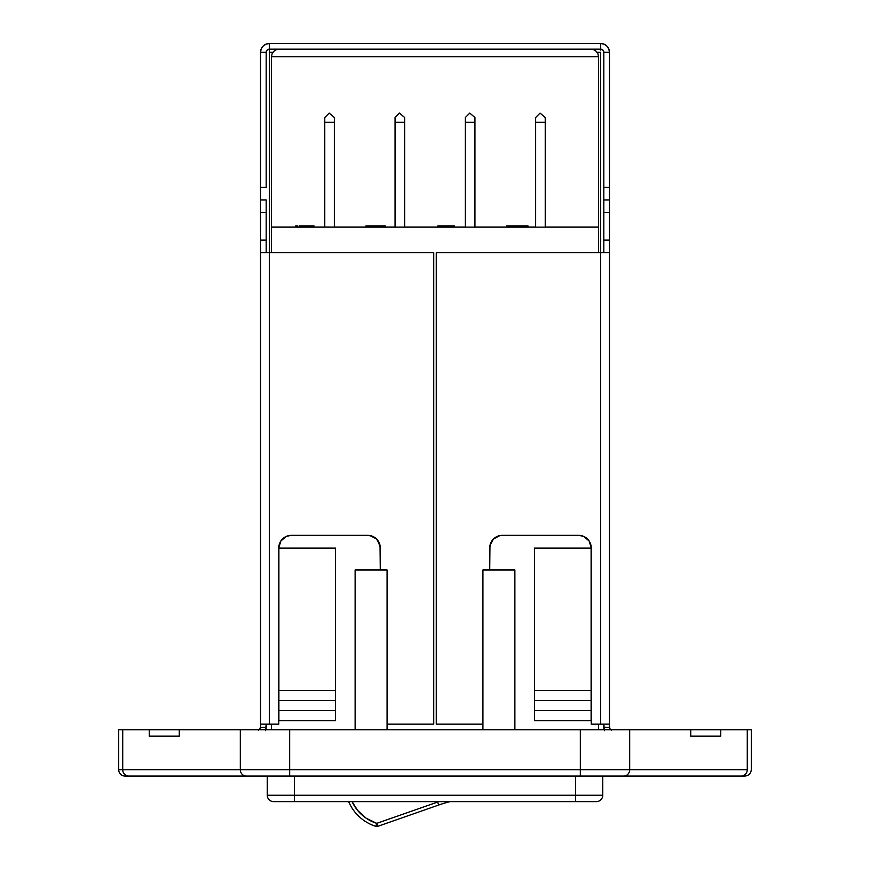 <?xml version="1.0" encoding="UTF-8"?>
<svg xmlns="http://www.w3.org/2000/svg" width="870" height="870" viewBox="0 0 870 870"><rect width="100%" height="100%" fill="white"/><g stroke="black" fill="none" stroke-linecap="round" stroke-linejoin="round"><path stroke-width="1.3" d="M260.532 200.241L260.532 252.474M269.33 50.079L269.33 52.309L272.93 52.309L269.33 52.309L269.33 252.713L260.532 252.713L260.532 727.298L266.187 727.298L266.187 724.155L265.513 730.669M266.187 200.241L266.187 212.574L260.532 212.574L260.532 187.42L266.187 187.42L266.187 52.309L260.532 52.309A8.809 8.809 0 0 1 269.33 43.5L269.33 49.166L269.33 43.5L600.67 43.5L269.33 43.5L265.959 44.174L263.11 46.077L261.196 48.937L260.532 52.309L266.187 52.309L266.187 187.42L260.532 187.42L260.532 52.309L260.532 199.991L266.187 199.991L266.187 252.474M372.512 536.301L367.705 535.344A12.582 12.582 0 0 1 380.277 547.926L380.277 569.991L380.038 545.468L376.601 539.03L370.152 535.594L291.352 535.344L286.534 536.301L280.89 540.933L278.77 547.926L278.77 724.155L269.33 724.155L269.33 252.713L433.738 252.713L433.738 724.155L387.074 724.155L433.738 724.155L433.738 252.713L269.33 252.713L269.33 49.166L600.67 49.166L600.67 43.5L604.041 44.174L606.89 46.077L608.804 48.937L609.468 52.309L603.813 52.309L602.888 50.079L600.67 49.166L600.67 43.5A8.809 8.809 0 0 1 609.468 52.309L609.468 187.42L609.468 52.309L603.813 52.309L603.813 187.42L603.813 52.309A3.143 3.143 0 0 0 600.67 49.166L600.67 50.079M583.465 536.301L578.648 535.344A12.582 12.582 0 0 1 591.23 547.926L591.23 724.155L609.468 724.155L609.468 252.713L600.67 252.713L600.67 52.309L597.07 52.309L600.67 52.309L600.67 724.155L591.23 724.155L591.23 547.926L589.11 540.933L583.465 536.301L578.648 535.344L499.848 535.594L493.399 539.03L489.962 545.468L489.723 569.991L489.723 547.926A12.582 12.582 0 0 1 502.294 535.344L578.648 535.344A12.582 12.582 0 0 1 591.23 547.926L590.273 543.108M611.414 730.202L609.707 728.505L609.468 724.155L609.468 727.298L603.813 727.298L603.813 724.155L604.487 730.669M609.468 252.474L609.468 200.241M603.813 252.474L603.813 199.991L609.468 199.991L609.468 187.42L603.813 187.42L603.813 199.991L603.813 187.42L609.468 187.42L609.468 212.574L603.813 212.574L603.813 200.241M269.33 49.166A3.143 3.143 0 0 0 266.187 52.309L267.112 50.079L269.33 49.166L600.67 49.166M610.631 729.745A3.143 3.143 0 0 1 609.468 727.298L603.813 727.298A8.809 8.809 0 0 0 604.161 729.745M609.468 724.155L600.67 724.155L600.67 252.713L436.262 252.713L609.468 252.713L609.468 724.155M482.926 724.155L436.262 724.155L436.262 252.713L436.262 724.155L482.926 724.155M589.11 540.933L587.544 539.03M499.848 535.594L497.488 536.301M495.313 537.464L491.844 540.933M490.68 543.108L489.723 547.926A12.582 12.582 0 0 1 502.273 535.344M603.813 252.713L603.813 212.574L609.468 212.574L609.468 240.131L603.813 240.131L609.468 240.131L609.468 252.713M279.727 543.108L278.77 547.926L278.77 724.155L260.532 724.155L269.33 724.155L269.33 252.713L260.532 252.713L260.532 727.298L266.187 727.298A8.809 8.809 0 0 1 265.839 729.745M258.586 730.202L260.532 727.298A3.143 3.143 0 0 1 259.369 729.745M367.727 535.344A12.582 12.582 0 0 1 380.277 547.926L378.156 540.933M376.601 539.03L374.687 537.464M286.534 536.301L284.359 537.464M282.456 539.03L280.89 540.933M291.33 535.344A12.582 12.582 0 0 0 278.77 547.926A12.582 12.582 0 0 1 291.352 535.344L367.705 535.344M260.532 252.713L260.532 240.131L266.187 240.131L266.187 252.713M266.187 240.131L266.187 212.574L260.532 212.574L260.532 240.131L266.187 240.131M266.187 199.991L260.532 199.991M603.813 199.991L609.468 199.991M125.998 776.073L128.706 776.073A6.394 5.981 -90 0 1 122.724 769.678L240.316 769.678L240.316 729.745L179.274 729.745L179.274 736.129L149.238 736.129L149.238 729.745L179.274 729.745L179.274 736.129L149.238 736.129L149.238 729.745L118.701 729.745L122.724 729.745L122.724 769.678L118.701 769.678A6.394 6.394 0 0 0 125.084 776.073L125.998 776.073L125.084 776.073A6.394 6.394 0 0 1 118.701 769.678L122.724 769.678L122.724 729.745L751.299 729.745L751.299 769.678L751.299 729.745L720.762 729.745L720.762 736.129L690.726 736.129L690.726 729.745L720.762 729.745L720.762 736.129L690.726 736.129L690.726 729.745L580.333 729.745L580.333 769.678L629.684 769.678L629.684 729.745L629.684 769.678L747.276 769.678L747.276 729.745L747.276 769.678L289.666 769.678L289.666 729.745L240.316 729.745L240.316 769.678L289.666 769.678L289.666 729.745L580.333 729.745L580.333 769.678L289.666 769.678L289.666 776.073L744.002 776.073M125.084 776.073L580.333 776.073L580.333 769.678L580.333 776.073L623.703 776.073A6.394 5.981 -90 0 0 629.684 769.678A6.394 5.981 90 0 1 623.703 776.073L741.294 776.073A6.394 5.981 -90 0 0 747.276 769.678A6.394 5.981 90 0 1 741.294 776.073L744.916 776.073C748.776 775.681 750.908 773.55 751.299 769.678M271.473 227.026L598.527 227.157L598.527 252.713L598.527 227.026L545.229 227.026L598.527 227.026L598.527 56.757L271.473 56.757L271.473 227.157L598.527 227.157L598.527 56.757L597.951 53.875L598.527 56.757L271.473 56.757L271.473 227.026L295.626 227.026L271.473 227.026M598.527 729.745L598.527 724.155L598.527 729.745M395.056 122.322L395.056 227.157L395.056 122.322L404.648 122.322L404.648 117.504L399.46 113.1L404.648 117.504L404.648 227.157L404.648 122.322L395.056 122.322L395.056 117.504L395.056 122.322M465.352 122.322L465.352 227.157L465.352 122.322L474.944 122.322L474.944 117.504L469.756 113.1L474.944 117.504L474.944 227.157L474.944 122.322L465.352 122.322L465.352 117.504L465.352 122.322M324.771 122.322L324.771 227.157L324.771 122.322L334.352 122.322L334.352 117.504L329.175 113.1L334.352 117.504L334.352 227.157L334.352 122.322L324.771 122.322L324.771 117.504L324.771 122.322M535.648 122.322L535.648 227.157L535.648 122.322L545.229 122.322L545.229 117.504L540.053 113.1L545.229 117.504L545.229 227.157L545.229 122.322L535.648 122.322L535.648 117.504L535.648 122.322M271.473 729.745L271.473 724.155L271.473 729.745M271.473 252.713L271.473 227.157L271.473 252.713M335.505 548.133L278.889 548.133L278.889 720.664L335.505 720.664L278.889 720.664L278.889 710.594L335.505 710.594L278.889 710.594L278.889 700.535L335.505 700.535L278.889 700.535L278.889 690.465L335.505 690.465L278.889 690.465L278.889 548.133L335.505 548.133L335.505 690.465L335.505 548.133M591.111 548.133L534.495 548.133L591.111 548.133L591.111 690.465L534.495 690.465L534.495 548.133L534.495 690.465L591.111 690.465L591.111 700.535L534.495 700.535L534.495 690.465L534.495 700.535L591.111 700.535L591.111 710.594L534.495 710.594L534.495 700.535L534.495 710.594L591.111 710.594L591.111 720.664L534.495 720.664L534.495 710.594L534.495 720.664L591.111 720.664L591.111 548.133M602.747 795.245L602.747 776.073L602.747 795.245A6.394 6.394 0 0 1 596.352 801.629L273.648 801.629A6.394 6.394 0 0 1 267.253 795.245L267.253 776.073L267.253 795.245L294.419 795.245L294.419 776.073L294.419 795.245L602.747 795.245L575.581 795.245L575.581 776.073L575.581 795.245L267.253 795.245A6.394 6.394 0 0 0 273.648 801.629L294.419 801.629L294.419 795.245L294.419 801.629L575.581 801.629L575.581 795.245L575.581 801.629L596.352 801.629A6.394 6.394 0 0 0 602.747 795.245M335.505 720.664L335.505 690.465L335.505 720.664M514.877 729.745L514.877 569.991L514.877 729.745M482.926 729.745L482.926 569.991L514.877 569.991L482.926 569.991L482.926 729.745M355.123 729.745L355.123 569.991L387.074 569.991L387.074 729.745L387.074 569.991L355.123 569.991L355.123 729.745M540.053 113.1L535.648 117.504L540.053 113.1M329.175 113.1L324.771 117.504L329.175 113.1M469.756 113.1L465.352 117.504L469.756 113.1M399.46 113.1L395.056 117.504L399.46 113.1M528.003 225.895L506.612 225.895L506.612 227.157L506.612 225.895L515.497 225.895L515.497 227.157L515.497 225.895L519.118 225.895L519.118 227.157L519.118 225.895L528.003 225.895L528.003 227.157L528.003 225.895M437.827 225.895L437.827 227.157L437.827 225.895L438.828 225.895L438.795 227.157L438.795 225.895L454.597 225.895L446.201 225.895L446.201 227.157L446.201 225.895L437.914 225.895M454.597 227.157L454.597 225.895L454.597 227.157M366.564 227.157L366.564 225.895L366.564 227.157M375.09 227.157L375.09 225.895L366.564 225.895L375.09 225.895L375.09 227.157M385.149 225.895L385.269 227.157L385.269 225.895L375.09 225.895L381.397 225.895M365.922 227.157L365.922 225.895L365.922 227.157M384.757 225.895L384.029 225.895M297.431 225.895L295.626 225.895L295.626 227.157L295.669 225.895M295.789 225.895L296.355 225.895M299.128 225.895L314.016 225.895L299.128 225.895L299.128 227.157L299.128 225.895M302.39 227.157L302.39 225.895L302.39 227.157M306.349 227.157L306.349 225.895L306.349 227.157M314.016 227.157L314.016 225.895L314.016 227.157M354.188 805.587L357.581 810.372L352.078 801.629A40.879 40.879 0 0 0 376.753 823.357L366.226 818.246L357.581 810.372M377.776 826.272L376.753 823.357L437.653 802.053A128.934 128.934 0 0 1 438.893 801.629A128.934 128.934 0 0 0 437.653 802.053L376.753 823.357L375.796 826.348A44.022 44.022 0 0 1 348.642 801.629A44.022 44.022 0 0 0 375.796 826.348L376.753 823.357L377.797 826.326L438.687 805.022A125.791 125.791 0 0 1 450.105 801.629A125.791 125.791 0 0 0 438.687 805.022L437.653 802.053L438.687 805.022L377.797 826.326A3.143 3.143 0 0 1 375.796 826.348L377.797 826.326M535.648 227.026L528.003 227.026L535.648 227.026M506.612 227.026L474.944 227.026L506.612 227.026M465.352 227.026L454.597 227.026L465.352 227.026M437.827 227.026L404.648 227.026L437.827 227.026M395.056 227.026L385.269 227.026L395.056 227.026M365.922 227.026L334.352 227.026L365.922 227.026M324.771 227.026L314.016 227.026L324.771 227.026M592.448 49.362L279.02 49.209L276.127 49.786L273.68 51.428L276.127 49.786L273.68 51.428L272.049 53.875L273.68 51.428L272.049 53.875L271.473 56.757L272.049 53.875L273.68 51.428L276.127 49.786L279.02 49.209L590.98 49.209L593.873 49.786L596.32 51.428L597.951 53.875M593.873 49.786L596.32 51.428M240.316 769.678L122.724 769.678A6.394 5.981 90 0 0 128.706 776.073L246.297 776.073A6.394 5.981 -90 0 1 240.316 769.678A6.394 5.981 90 0 0 246.297 776.073L289.666 776.073L289.666 769.678L240.316 769.678M118.701 729.745L118.701 769.678"/></g></svg>
